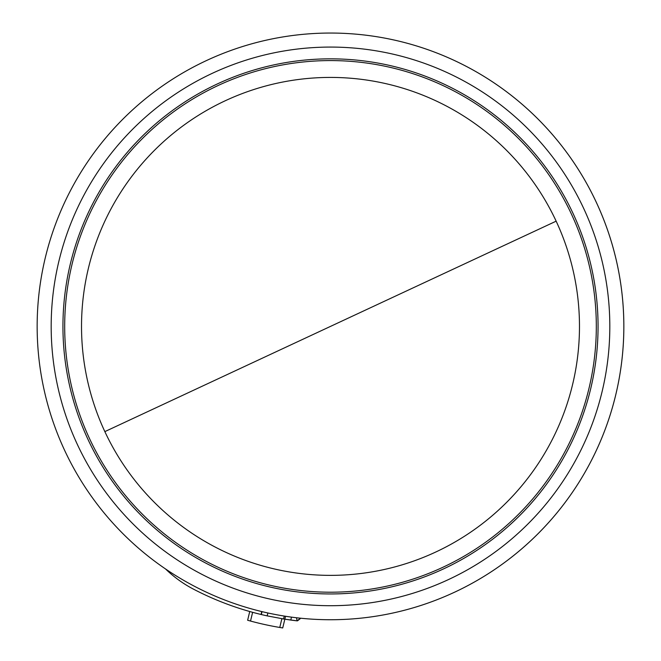 <?xml version="1.0" encoding="UTF-8"?>
<svg xmlns="http://www.w3.org/2000/svg" width="661" height="661" viewBox="0 0 661 661"><rect width="100%" height="100%" fill="white"/><g stroke="black" fill="none" stroke-linecap="round" stroke-linejoin="round"><path stroke-width="0.99" d="M556.149 221.171A248.974 248.974 0 0 1 330.5 575.367A248.974 248.974 0 0 1 104.851 431.616A248.974 248.974 0 0 1 330.5 77.42A248.974 248.974 0 0 1 556.149 221.171L104.851 431.616M206.529 60.531A293.344 293.344 0 0 0 330.5 619.737A293.344 293.344 0 0 0 616.887 262.904A293.344 293.344 0 0 0 206.529 60.531M299.631 618.109L300.375 618.572L297.128 620.844L300.466 618.192M296.475 617.754L297.128 620.844A296.335 296.335 0 0 1 290.782 620.059L291.484 617.134L290.782 620.059L284.833 619.192L285.535 616.267M165.531 568.956A119.732 119.732 0 0 0 185.411 584.531A119.732 119.732 0 0 1 165.531 568.956A119.732 119.732 0 0 0 193.582 589.207A296.335 296.335 0 0 0 261.045 614.474L261.748 611.565M282.082 618.746L283.734 619.018M284.825 619.192L297.128 620.844M262.797 614.895L261.045 614.474A296.335 296.335 0 0 0 261.318 614.54A296.335 296.335 0 0 0 267.16 615.878L284.833 619.192L282.726 627.95L279.768 627.463L281.867 618.713M250.527 621.051L252.618 612.317L249.734 611.516L247.635 620.249L250.527 621.051A305.316 305.316 0 0 0 279.768 627.463M185.411 584.531L182.742 582.812M261.318 614.54L262.02 611.632M267.862 612.97L267.16 615.878M212.454 73.247A279.314 279.314 0 0 0 330.5 605.707A279.314 279.314 0 0 0 603.196 265.937A279.314 279.314 0 0 0 212.454 73.247M330.5 592.206A265.813 265.813 0 0 0 596.313 326.394A265.813 265.813 0 0 0 330.5 60.581A265.813 265.813 0 0 0 64.687 326.394A265.813 265.813 0 0 0 330.5 592.206M330.5 58.837A267.556 267.556 0 0 0 62.944 326.394A267.556 267.556 0 0 0 330.5 593.95A267.556 267.556 0 0 0 598.056 326.394A267.556 267.556 0 0 0 330.5 58.837M454.471 592.256A293.344 293.344 0 0 0 330.5 33.05M297.467 620.861L300.375 618.572M283.569 618.993L284.271 616.069"/></g></svg>
